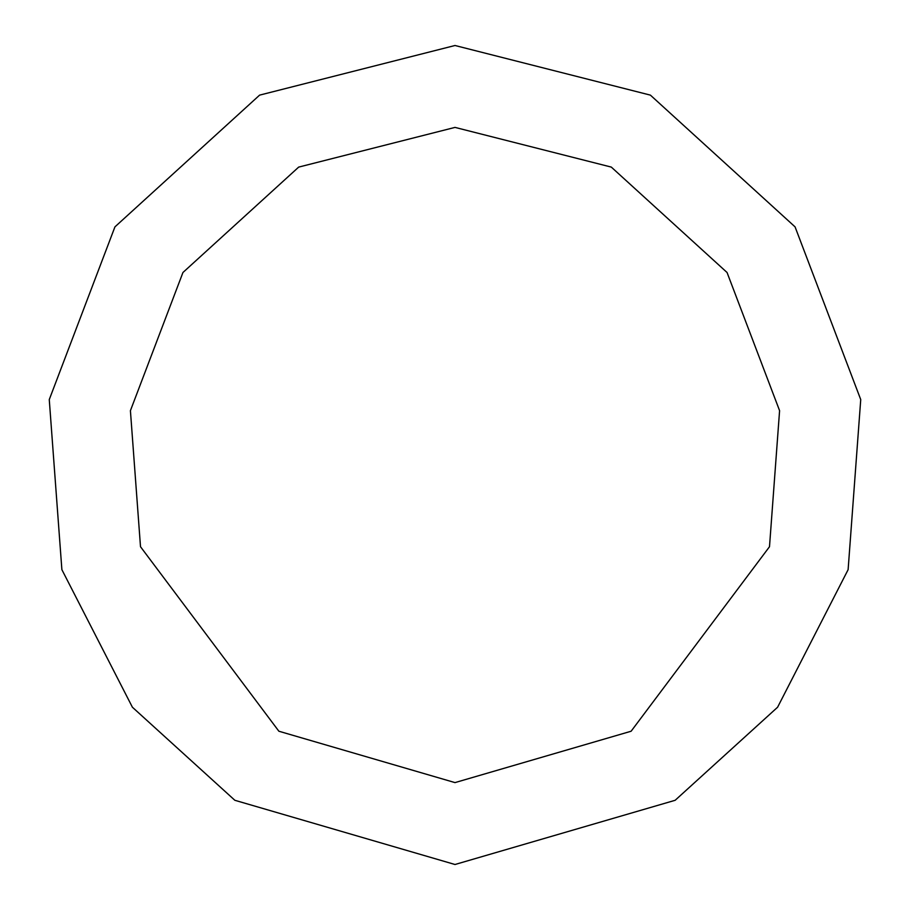 <?xml version="1.0" encoding="UTF-8"?>
<svg xmlns="http://www.w3.org/2000/svg" width="910" height="910" viewBox="0 0 910 910"><rect width="100%" height="100%" fill="white"/><g stroke="black" fill="none" stroke-linecap="round" stroke-linejoin="round"><path stroke-width="1.36" d="M455 864.5L675.152 800.288L777.595 707.229L848.12 569.66L860.735 399.592L795.067 226.874L650.4 95.129L455 45.5L259.6 95.129L114.933 226.874L49.265 399.592L61.88 569.66L132.405 707.229L234.848 800.288L455 864.5M455 782.6L631.119 731.231L769.496 546.728L779.586 410.672L727.056 272.5L611.315 167.099L455 127.4L298.685 167.099L182.944 272.5L130.414 410.672L140.504 546.728L278.881 731.231L455 782.6"/></g></svg>
